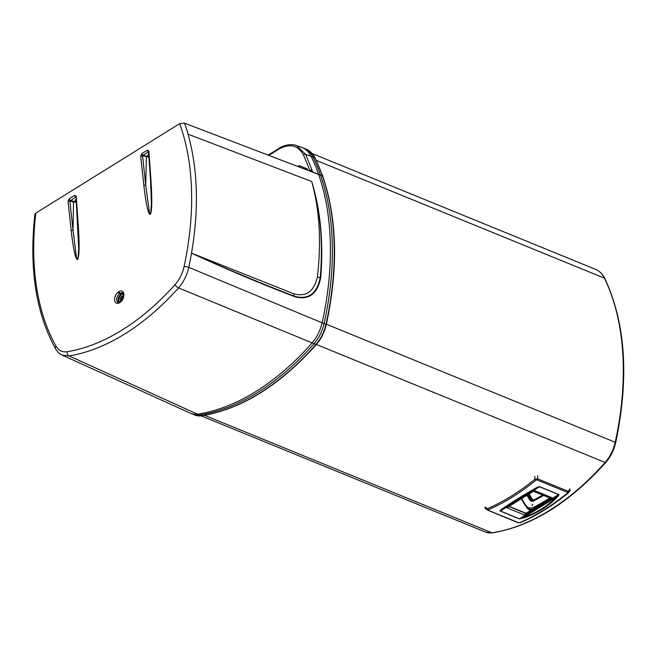 <?xml version="1.0" encoding="UTF-8"?>
<svg xmlns="http://www.w3.org/2000/svg" width="656" height="656" viewBox="0 0 656 656"><rect width="100%" height="100%" fill="white"/><g stroke="black" fill="none" stroke-linecap="round" stroke-linejoin="round"><path stroke-width="0.98" d="M121.368 300.727A2.321 1.419 112.2 0 1 120.901 300.669A2.321 1.419 112.2 0 1 120.245 298.759A2.321 1.419 112.2 0 1 121.598 296.537L122.262 296.127A2.321 1.419 112.2 0 1 123.32 295.963A2.321 1.419 112.2 0 1 123.467 296.045M121.467 300.62A2.321 1.419 112.2 0 1 122.672 296.979L123.336 296.569A2.321 1.419 112.2 0 1 123.402 296.528M56.022 346.155A3.419 2.435 -29.5 0 0 55.555 348.853L55.555 348.853C35.883 312.945 28.995 268.099 34.875 214.315L35.834 213.102A237.292 145.107 -67.8 0 0 56.022 346.155C58.614 350.534 62.328 352.387 67.183 351.706A237.292 145.107 -67.8 0 0 175.062 284.614C179.523 279.505 182.532 273.462 184.106 266.492A237.292 145.107 112.2 0 0 179.678 123.64L35.834 213.102M184.106 266.492A3.419 0.754 -167.8 0 1 188.764 267.361C186.968 275.258 183.557 282.096 178.522 287.886L314.06 343.711A29.299 17.917 112.2 0 0 324.072 323.646A245.59 150.183 -67.8 0 0 320.571 175.218L322.465 175.988A245.59 150.183 112.2 0 1 325.958 324.417L188.764 267.361A240.711 147.198 -67.8 0 0 191.527 253.142C199.039 208.952 197.882 169.297 188.059 134.177A240.711 147.198 -67.8 0 0 184.516 123.139L179.678 123.64M184.516 123.139L318.611 174.439A245.549 150.158 112.2 0 1 322.112 322.842A29.299 17.228 -67.5 0 1 312.1 342.908A245.549 150.158 -67.8 0 1 197.481 414.19L201.294 415.797A245.59 150.183 -67.8 0 0 315.946 344.482L314.06 343.711A245.59 150.183 112.2 0 1 199.408 415.018A29.299 17.917 -67.8 0 1 193.061 414.338L194.947 415.109A29.299 17.917 -67.8 0 0 201.294 415.797A0.976 0.73 -98.6 0 0 201.597 415.83L194.947 415.109M320.571 175.218L318.611 174.439M322.654 176.579L322.465 175.988M76.104 200.884L75.153 200.228L76.006 199.539M75.825 197.013A1.468 0.886 -121.9 0 1 74.71 195.349L76.194 196.218L78.343 226.254C79.581 245.762 79.31 256.898 77.547 259.661C75.506 259.268 73.382 249.616 71.184 230.707A1.468 0.771 -6.1 0 1 73.046 230.436L76.563 258.038L78.031 258.431L78.728 248.854L76.022 196.939M76.203 202.237L73.521 202.048L73.751 201.4L76.153 201.531M140.704 156.095L143.861 185.509C146.058 204.418 148.174 214.069 150.224 214.463C151.987 211.699 152.249 200.564 151.019 181.056A1.468 0.73 175.9 0 0 150.626 181.597L151.397 203.663L150.708 213.192L149.609 213.823L145.722 185.238L142.565 155.825L143.057 155.251A1.468 0.886 -121.9 0 1 141.885 153.561L140.704 156.095A1.468 0.771 -6.1 0 1 142.565 155.825L148.871 157.038M175.062 284.614A3.419 1.361 -138.2 0 0 178.522 287.886A240.711 147.198 112.2 0 1 69.093 355.946L197.481 414.19A29.299 17.942 114.4 0 1 190.707 413.329L193.061 414.338A29.299 17.917 -67.8 0 1 191.905 413.788M67.183 351.706A3.419 2.534 -99.3 0 0 69.093 355.946L62.172 355.126L190.707 413.329M75.834 197.062L69.889 201.023A1.468 0.771 173.9 0 0 68.027 201.294L69.216 198.76L74.71 195.349M76.194 196.218A1.468 0.73 175.9 0 0 75.809 196.759M73.751 201.4L70.381 200.449A1.468 0.886 -121.9 0 1 69.216 198.76M78.343 226.254A1.468 0.73 175.9 0 0 77.957 226.796M148.682 154.34L147.821 155.029L148.773 155.685M150.929 181.999L151.397 203.655M143.861 185.509A1.468 0.771 -6.1 0 1 145.722 185.238L146.419 156.202L143.057 155.251L148.502 151.864M320.735 277.496C323.547 242.236 320.554 210.248 311.739 181.54C320.423 210.223 323.26 242.187 320.251 277.431C317.053 293.617 308.541 299.923 294.733 296.348C260.079 283.007 225.68 268.599 191.536 253.142L191.527 253.159C225.697 268.919 260.137 283.449 294.856 296.758C308.919 300.382 317.545 293.962 320.735 277.496L320.251 277.431A2.927 0.951 6.8 0 1 317.373 276.939C321.497 241.695 319.611 209.895 311.723 181.532L188.059 134.177M294.856 296.758L294.733 296.348A2.927 1.771 111.7 0 1 293.986 293.863C306.262 297.127 314.06 291.485 317.373 276.939M148.494 151.815A1.468 0.886 -121.9 0 1 147.379 150.15L141.885 153.561M148.691 151.741L148.477 151.561A1.468 0.73 -4.1 0 1 148.871 151.019L147.379 150.15M320.579 175.086L312.781 172.077L305.63 154.349L313.019 157.055A245.59 150.183 112.2 0 1 320.579 175.086L322.473 175.857L322.555 176.538L322.473 175.857A245.59 150.183 -67.8 0 0 314.913 157.825L313.019 157.055A39.057 23.887 -67.8 0 0 304.286 148.412L306.18 149.183C310.042 150.806 313.051 153.775 315.2 158.08L322.76 176.12M312.781 172.077L310.518 170.814L310.395 171.298M309.443 170.937L312.117 170.117M312.1 170.093A1.607 1.074 -19.3 0 0 309.944 170.626L310.173 171.208M318.611 174.307A245.549 150.158 -67.8 0 0 311.059 156.3A39.057 23.977 109.9 0 0 301.604 147.379L296.52 145.55L305.63 154.349A1.607 1.14 -25.5 0 0 303.515 154.988C297.972 144.984 289.608 143.123 278.423 149.396L268.812 155.39M543.619 495.411A228.985 140.031 112.2 0 1 533.836 500.807A6.839 4.182 112.2 0 1 531.122 501.061A6.839 4.182 112.2 0 1 529.818 499.938A235.971 144.304 112.2 0 1 526.907 495.255M532.779 504.636L532.082 505.522L532.779 504.636M532.664 504.357L532.18 505.538M531.212 501.094A6.839 4.182 112.2 0 1 529.999 500.011A235.971 144.304 112.2 0 1 527.006 495.19M532.557 504.374A0.902 0.549 -67.8 0 0 532.114 505.448M535.968 480.167L537.108 479.938L567.489 492.353L567.489 493.05C551.827 505.817 535.903 515.69 519.732 522.668L518.568 522.684L488.187 510.27L488.203 509.786C504.382 502.808 520.298 492.935 535.968 480.167L534.919 479.216L534.763 476.281M524.095 517.855C537.149 513.263 548.072 506.481 556.878 497.527C558.773 495.477 559.371 494.452 558.682 494.46L539.617 486.67C539.421 486.309 537.863 486.941 534.952 488.572C522.143 495.887 511.213 502.66 502.168 508.892C500.216 510.302 499.585 511.024 500.282 511.065L519.347 518.855L524.095 517.855A1.468 0.795 70.7 0 1 523.644 517.42C536.633 512.853 547.489 506.112 556.231 497.207A1.468 0.951 44.4 0 0 556.878 497.527M534.952 488.572A1.468 0.648 -119.7 0 0 535.37 488.687L539.503 486.752L558.568 494.542L519.47 518.789L523.644 517.42L556.231 497.207L558.568 494.542A1.468 0.894 -67.8 0 0 558.682 494.46M533.443 491.065L506.891 507.81L524.333 514.935L551.237 498.429L552.081 497.732L534.632 490.606L533.451 491.164M502.168 508.892A1.468 1.091 -124.6 0 0 502.791 508.892C511.77 502.693 522.627 495.952 535.37 488.687L502.791 508.892L500.397 510.999A1.468 0.894 112.2 0 1 500.282 511.065M507.391 507.408L508.056 506.801M534.132 490.844L507.736 507.113M525.522 514.378L524.333 514.935L525.481 513.927M508.941 506.391L525.85 513.427L508.818 506.465M550.482 498.339L526.046 513.271L508.974 506.375M484.8 507.867L487.424 510.097L487.293 508.744C503.414 501.774 519.29 491.934 534.919 479.216L537.764 478.88L537.584 475.69M537.108 479.938L537.764 478.88L568.145 491.295L568.293 492.853L567.489 493.05L568.572 492.607L570.326 490.245M488.203 509.786L485.309 506.949M526.087 513.246L509.089 506.301M550.86 498.183L552.081 497.732L551.237 498.429M533.394 491.229L550.376 498.216M550.933 498.33L525.604 514.033M299.087 166.968L298.98 165.755L298.291 166.665M307.475 170.183L307.369 169.018L299.029 165.624L298.259 166.263L298.98 165.722M123.303 293.929A4.395 2.69 -67.8 0 0 122.106 294.347L121.442 294.757A4.395 2.69 -67.8 0 0 119.007 298.349A4.395 2.69 -67.8 0 0 119.466 302.121M316.364 344.138L315.946 344.482A29.299 17.917 112.2 0 0 325.958 324.417L326.286 324.654C338.398 268.411 337.225 218.94 322.752 176.243M73.521 202.048L73.046 230.436L69.889 201.023L73.521 202.048M119.4 302.793A6.347 3.879 112.2 0 1 114.62 300.03A6.347 3.879 112.2 0 1 118.433 291.92L119.097 291.51A6.347 3.879 112.2 0 1 123.869 294.273A6.347 3.879 112.2 0 1 120.064 302.383L119.4 302.793A1.468 0.886 -121.9 0 1 119.704 301.981L118.146 302.309A4.879 2.985 -67.8 0 1 116.76 298.283A4.879 2.985 -67.8 0 1 119.613 293.609L121.048 294.2L121.704 293.79A4.879 2.985 112.2 0 1 123.016 293.314M71.184 230.707L68.027 201.294M151.019 181.056L148.871 151.019M75.465 199.752L75.547 200.646M148.822 156.333L146.419 156.202M191.536 253.142L293.986 293.863M148.133 154.554L148.215 155.447M307.385 169.191L299.251 165.607L299.448 167.108M299.316 165.697L307.295 168.895L307.549 170.207M118.834 302.35A4.879 2.985 112.2 0 1 118.342 298.16A4.879 2.985 112.2 0 1 121.048 294.2L121.442 294.757M122.106 294.347L120.278 293.199L119.613 293.609A1.468 0.886 58.1 0 1 118.433 291.92M120.064 302.383A1.468 0.886 58.1 0 1 120.36 301.571C123.918 300.251 123.845 291.551 122.5 292.863A4.879 2.985 -67.8 0 0 120.278 293.199A1.468 0.886 -121.9 0 1 119.097 291.51M121.598 296.537L122.672 296.979M122.262 296.127L123.336 296.569M309.944 170.626L303.515 154.988M278.423 149.396A1.607 0.976 -121.9 0 1 278.751 148.543L269.157 154.504A1.607 0.976 58.1 0 0 268.821 155.365M315.2 158.08A0.976 0.681 -26.3 0 0 314.913 157.825A39.057 23.887 -67.8 0 0 306.18 149.183M595.623 269.386A39.057 23.887 112.2 0 1 604.422 278.152A1.468 1.017 -26 0 1 604.848 278.538C602.684 274.118 599.609 271.067 595.623 269.386L312.215 153.561M326.376 324.228L615.205 442.267A29.299 17.917 112.2 0 1 605.119 462.464A1.468 0.574 41.5 0 0 605.775 462.472C610.629 456.863 613.934 450.246 615.689 442.62L615.205 442.267A244.122 149.289 112.2 0 0 604.422 278.152L316.323 160.408M204.615 415.338L492.033 532.803A244.122 149.289 112.2 0 0 605.119 462.464L316.397 344.474C279.727 385.441 241.465 409.221 201.597 415.83M201.203 415.888L485.637 532.131A29.299 17.917 112.2 0 0 492.033 532.803A1.468 1.091 81.2 0 0 492.492 532.861C531.868 526.186 569.629 502.717 605.775 462.472M521.643 498.519A243.048 148.633 -67.8 0 0 525.784 505.333A13.915 8.512 -67.8 0 0 533.968 507.096A236.07 144.361 -67.8 0 0 549.851 497.961M530.868 510.286A15.621 9.553 112.2 0 1 526.604 507.367A244.762 149.675 112.2 0 1 526.497 507.203M533.066 508.925A14.891 9.11 112.2 0 1 528.785 508.81L529.326 509.031A14.891 9.11 -67.8 0 0 532.278 509.409M534.427 508.08A0.976 0.631 -117 0 1 533.968 507.096M525.784 505.333A0.976 0.713 146.9 0 0 525.686 506.161L528.785 508.81M543.135 495.214A228.255 139.589 112.2 0 1 533.894 500.282A6.101 3.731 112.2 0 1 530.31 499.511A235.242 143.853 112.2 0 1 527.457 494.911M529.121 493.878A233.971 143.082 -67.8 0 0 532.319 499.068A4.83 2.952 -67.8 0 0 533.738 499.987M532.508 500.077A5.322 3.255 112.2 0 1 531.68 499.29A234.454 143.377 112.2 0 1 528.556 494.23M528.359 494.353A234.454 143.377 -67.8 0 0 531.327 499.15A5.322 3.255 -67.8 0 0 532.344 500.02L534.115 499.823A0.779 0.508 63 0 0 533.894 500.282M530.31 499.511A0.779 0.566 147 0 1 531.327 499.15L532.319 499.068M534.451 499.823A0.779 0.508 63 0 0 534.115 499.823L542.799 495.083M539.617 486.67A1.468 0.894 -67.8 0 1 539.503 486.752L500.397 510.999L519.47 518.789A1.468 0.894 112.2 0 1 519.347 518.855M569.925 488.9L567.489 492.353M520.667 522.389L519.732 522.668M517.805 522.512L518.568 522.684L517.805 522.512M487.424 510.097L488.187 510.27L487.424 510.097M55.555 348.853C59.803 354.904 59.548 353.313 62.172 355.126M148.477 151.561L150.626 181.597M316.381 344.49C321.219 338.881 324.515 332.272 326.286 324.654M120.36 301.571L119.704 301.981M301.604 147.379L304.286 148.412M296.52 145.55C291.617 143.459 282.982 145.312 278.751 148.535M269.157 154.504A1.607 1.607 0 0 0 268.509 155.275M615.689 442.62C629.284 377.995 625.676 323.301 604.848 278.538M485.637 532.131L492.492 532.861M521.217 498.781L525.686 506.161M487.064 509.917L518.051 522.709L520.331 522.684C536.559 515.69 552.508 505.809 568.162 493.025L568.572 492.607M550.409 498.191L533.385 491.237"/></g></svg>
